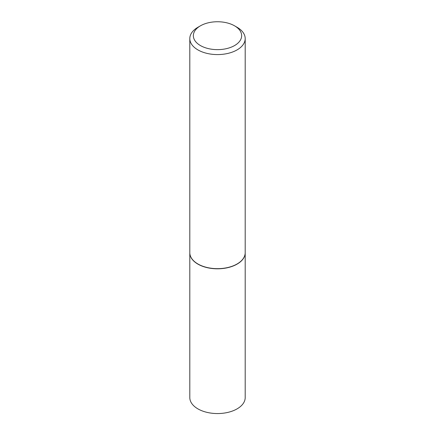 <?xml version="1.0" encoding="UTF-8"?>
<svg xmlns="http://www.w3.org/2000/svg" width="435" height="435" viewBox="0 0 435 435"><rect width="100%" height="100%" fill="white"/><g stroke="black" fill="none" stroke-linecap="round" stroke-linejoin="round"><path stroke-width="0.65" d="M189.801 252.746A27.699 15.992 0 0 0 189.801 252.817L189.801 397.563A27.699 15.992 0 0 0 197.914 408.873A27.699 15.992 0 0 0 228.098 412.342A27.699 15.992 0 0 0 245.199 397.563L245.199 252.817A27.699 15.992 0 0 0 245.199 252.746M189.801 252.817A27.699 15.992 0 0 0 197.914 264.127A27.699 15.992 0 0 0 228.098 267.59A27.699 15.992 0 0 0 245.199 252.817M200.421 25.834A24.153 13.947 0 0 0 200.421 45.555A24.153 13.947 0 0 0 234.579 45.555A24.153 13.947 0 0 0 234.579 25.834A24.153 13.947 0 0 0 200.421 25.834L197.914 27.28A27.699 15.992 0 0 0 189.801 38.59L189.801 252.67A27.699 15.992 0 0 0 197.914 263.98L198.039 264.05A27.525 15.888 0 0 0 236.961 264.05A27.525 15.888 0 0 0 237.026 264.018M198.039 264.05L197.914 263.98A27.699 15.992 0 0 0 237.086 263.98A27.699 15.992 0 0 0 245.199 252.67L245.199 38.59A27.699 15.992 0 0 0 237.086 27.28L234.579 25.834L237.086 27.28M189.801 38.59A27.699 15.992 0 0 0 197.914 49.9A27.699 15.992 0 0 0 228.098 53.364A27.699 15.992 0 0 0 245.199 38.59"/></g></svg>
